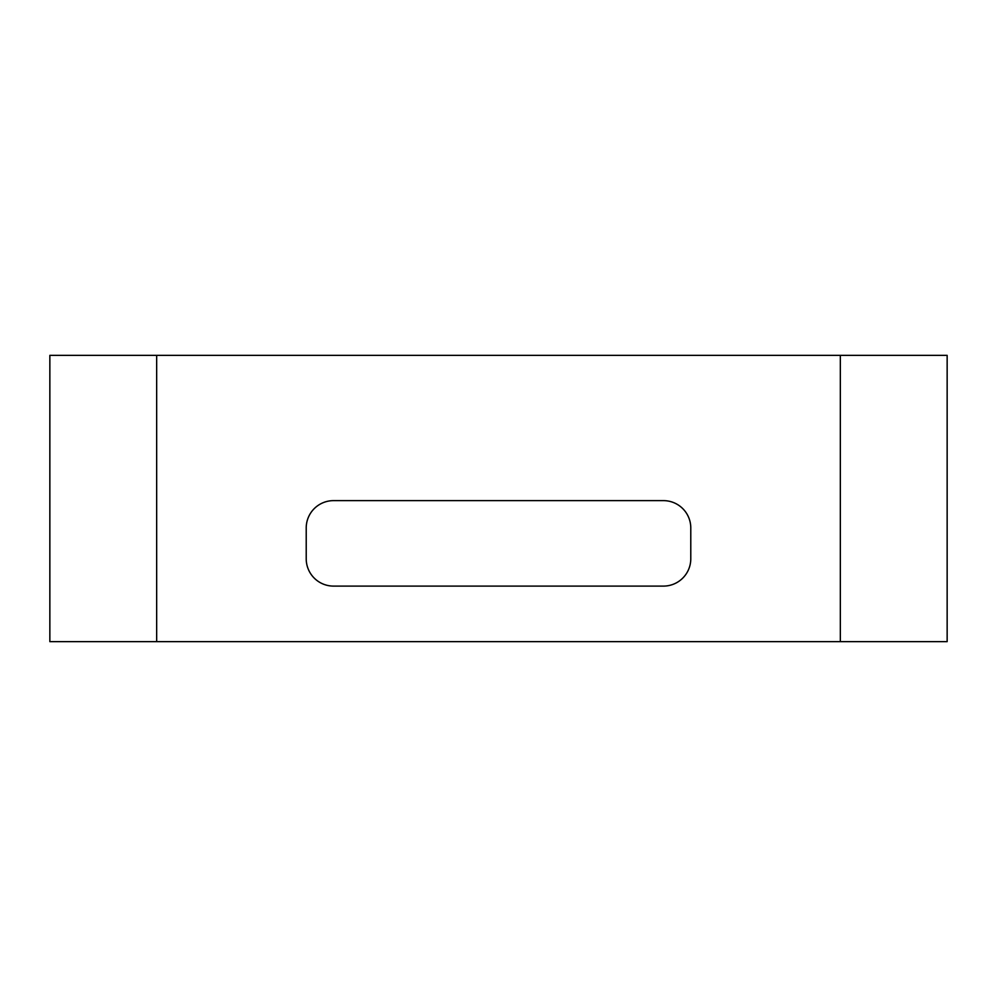 <?xml version="1.0" encoding="UTF-8"?>
<svg xmlns="http://www.w3.org/2000/svg" width="997" height="997" viewBox="0 0 997 997"><rect width="100%" height="100%" fill="white"/><g stroke="black" fill="none" stroke-linecap="round" stroke-linejoin="round"><path stroke-width="1.5" d="M333.571 500.631L663.429 500.631A27.343 27.343 0 0 1 690.784 527.986L690.784 558.744A27.343 27.343 0 0 1 663.429 586.099L333.571 586.099A27.343 27.343 0 0 1 306.216 558.744L306.216 527.986A27.343 27.343 0 0 1 333.571 500.631M156.666 355.356L947.15 355.356L947.15 641.644L49.85 641.644L49.85 355.356L156.666 355.356L156.666 641.644M840.334 355.356L840.334 641.644"/></g></svg>
